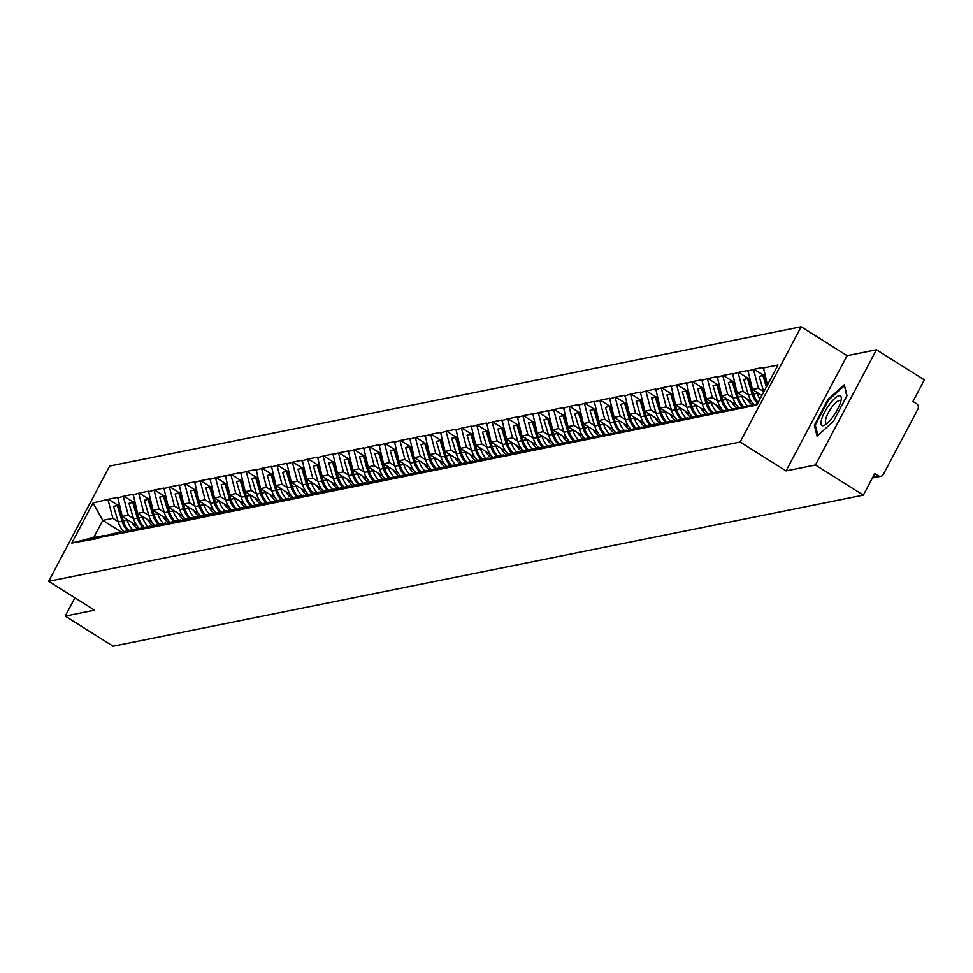 <?xml version="1.0" encoding="UTF-8"?>
<svg xmlns="http://www.w3.org/2000/svg" width="973" height="973" viewBox="0 0 973 973"><rect width="100%" height="100%" fill="white"/><g stroke="black" fill="none" stroke-linecap="round" stroke-linejoin="round"><path stroke-width="1.46" d="M801.156 326.782L109.669 466.043L48.65 581.295L740.137 442.034L801.156 326.782L847.094 355.668L786.062 470.92L815.435 465.009L876.454 349.757L847.094 355.668M876.454 349.757L924.35 379.884L912.942 401.435L916.444 403.637A4.038 3.746 78.6 0 1 917.892 409.159L883.35 474.386A4.038 3.746 78.6 0 1 880.869 476.284L872.404 477.986M121.734 532.28L102.785 520.373L93.031 502.956L71.795 543.068L95.816 538.847L113.221 533.508L119.971 532.766M93.031 502.956L108.417 499.246L117.842 505.169M136.889 525.663L122.245 516.456L117.782 497.361L108.417 499.246M117.417 498.054L123.79 496.145L133.204 502.068M152.262 522.562L137.619 513.355L133.155 494.26L123.79 496.145M132.79 494.953L139.163 493.056L148.577 498.979M167.636 519.473L152.992 510.266L148.528 491.17L139.163 493.056M148.151 491.864L154.537 489.954L163.951 495.877M183.009 516.371L168.365 507.164L163.89 488.069L154.537 489.954M163.525 488.762L169.91 486.865L179.324 492.788M198.383 513.282L183.727 504.075L179.263 484.98L169.91 486.865M178.898 485.673L185.271 483.763L194.685 489.687M213.744 510.18L199.1 500.973L194.636 481.878L185.271 483.763M194.272 482.572L200.645 480.674L210.059 486.597M229.117 507.091L214.474 497.884L210.01 478.789L200.645 480.674M209.645 479.482L216.018 477.573L225.432 483.496M244.491 503.99L229.847 494.783L225.371 475.688L216.018 477.573M225.006 476.381L231.392 474.483L240.805 480.407M259.864 500.9L245.22 491.693L240.745 472.598L231.392 474.483M240.38 473.292L246.753 471.382L256.179 477.305M275.237 497.799L260.582 488.592L256.118 469.497L246.753 471.382M255.753 470.19L262.126 468.293L271.54 474.204M290.599 494.71L275.955 485.503L271.491 466.408L262.126 468.293M271.126 467.089L277.5 465.191L286.913 471.114M305.972 491.608L291.328 482.401L286.865 463.306L277.5 465.191M286.488 463.999L292.873 462.102L302.287 468.013M321.345 488.519L306.702 479.3L302.226 460.217L292.873 462.102M301.861 460.898L308.246 459.001L317.66 464.924M336.719 485.418L322.075 476.211L317.599 457.115L308.246 459.001M317.234 457.809L323.608 455.911L333.021 461.822M352.08 482.328L337.436 473.109L332.973 454.026L323.608 455.911M332.608 454.707L338.981 452.81L348.395 458.733M367.453 479.227L352.81 470.02L348.346 450.925L338.981 452.81M347.981 451.618L354.354 449.721L363.768 455.632M382.827 476.138L368.183 466.918L363.707 447.835L354.354 449.721M363.343 448.517L369.728 446.619L379.142 452.542M398.2 473.036L383.557 463.829L379.081 444.734L369.728 446.619M378.716 445.427L385.089 443.53L394.515 449.441M413.574 469.947L398.918 460.728L394.454 441.645L385.089 443.53M394.089 442.326L400.462 440.428L409.876 446.352M428.935 466.845L414.291 457.638L409.828 438.543L400.462 440.428M409.463 439.237L415.836 437.327L425.25 443.25M444.308 463.756L429.665 454.537L425.201 435.442L415.836 437.327M424.836 436.135L431.209 434.238L440.623 440.161M459.682 460.655L445.038 451.448L440.562 432.353L431.209 434.238M440.197 433.046L446.583 431.136L455.996 437.059M475.055 457.565L460.411 448.346L455.936 429.251L446.583 431.136M455.571 429.944L461.944 428.047L471.37 433.97M490.416 454.464L475.773 445.257L471.309 426.162L461.944 428.047M470.944 426.855L477.317 424.946L486.731 430.869M505.79 451.375L491.146 442.156L486.682 423.06L477.317 424.946M486.318 423.754L492.691 421.856L502.104 427.779M521.163 448.273L506.519 439.066L502.056 419.971L492.691 421.856M501.679 420.664L508.064 418.755L517.478 424.678M536.537 445.184L521.893 435.965L517.417 416.87L508.064 418.755M517.052 417.563L523.425 415.666L532.851 421.589M551.91 442.083L537.254 432.876L532.79 413.78L523.425 415.666M532.426 414.474L538.799 412.564L548.213 418.487M567.271 438.981L552.628 429.774L548.164 410.679L538.799 412.564M547.799 411.372L554.172 409.475L563.586 415.398M582.645 435.892L568.001 426.685L563.537 407.59L554.172 409.475M563.172 408.283L569.546 406.373L578.959 412.297M598.018 432.79L583.374 423.583L578.899 404.488L569.546 406.373M578.534 405.182L584.919 403.284L594.333 409.207M613.391 429.701L598.748 420.494L594.272 401.399L584.919 403.284M593.907 402.092L600.28 400.183L609.706 406.106M628.753 426.6L614.109 417.393L609.645 398.298L600.28 400.183M609.28 398.991L615.654 397.093L625.067 403.017M644.126 423.51L629.482 414.303L625.019 395.208L615.654 397.093M624.654 395.902L631.027 393.992L640.441 399.915M659.499 420.409L644.856 411.202L640.392 392.107L631.027 393.992M640.015 392.8L646.4 390.903L655.814 396.826M674.873 417.32L660.229 408.113L655.753 389.018L646.4 390.903M655.388 389.711L661.774 387.801L671.188 393.724M690.246 414.218L675.59 405.011L671.127 385.916L661.774 387.801M670.762 386.609L677.135 384.712L686.549 390.635M705.607 411.129L690.964 401.922L686.5 382.827L677.135 384.712M686.135 383.52L692.508 381.611L701.922 387.534M720.981 408.028L706.337 398.821L701.874 379.725L692.508 381.611M701.509 380.419L707.882 378.521L717.296 384.444M736.354 404.938L721.711 395.731L717.235 376.636L707.882 378.521M716.87 377.329L723.255 375.42L732.669 381.343M751.728 401.837L737.084 392.63L732.608 373.535L723.255 375.42M732.243 374.228L738.616 372.331L748.042 378.254M761.883 395.464L752.445 389.541L747.982 370.445L738.616 372.331M747.617 371.139L753.99 369.229L763.404 375.152M767.442 384.98L763.355 367.344L753.99 369.229M762.99 368.037L778.011 365.009L756.775 405.121L741.754 408.149L757.444 403.868M96.181 538.154L188.044 520.275L741.754 408.149M133.496 518.536L128.266 515.24L122.245 516.456M128.266 515.24L123.425 496.838M102.189 536.95L119.229 532.304M148.869 515.447L143.627 512.151L137.619 513.355M111.554 535.065L128.594 530.419L135.344 529.665M143.627 512.151L138.798 493.749M117.563 533.849L134.602 529.203M164.242 512.345L159 509.049L152.992 510.266M126.928 531.963L143.955 527.317L150.706 526.575M159 509.049L154.172 490.647M132.936 530.759L149.976 526.113M179.616 509.256L174.374 505.96L168.365 507.164M142.289 528.874L159.329 524.228L166.079 523.474M174.374 505.96L169.533 487.558M148.297 527.658L165.337 523.012M194.989 506.155L189.747 502.859L183.727 504.075M157.662 525.773L174.702 521.127L181.452 520.385M189.747 502.859L184.906 484.457M163.671 524.569L180.71 519.91M210.35 503.065L205.108 499.769L199.1 500.973M173.036 522.683L190.076 518.025L196.826 517.283M205.108 499.769L200.28 481.367M179.044 521.467L196.084 516.821M225.724 499.964L220.482 496.668L214.474 497.884M188.409 519.582L205.449 514.936L212.199 514.194M220.482 496.668L215.653 478.266M194.418 518.378L211.457 513.72M241.097 496.875L235.855 493.579L229.847 494.783M203.771 516.493L220.81 511.834L227.56 511.093M235.855 493.579L231.027 475.177M209.791 515.276L226.818 510.63M256.471 493.773L251.229 490.477L245.22 491.693M219.144 513.391L236.184 508.745L242.934 508.003M251.229 490.477L246.388 472.075M225.152 512.187L242.192 507.529M271.844 490.684L266.602 487.388L260.582 488.592M234.517 510.302L251.557 505.644L258.307 504.902M266.602 487.388L261.761 468.974M240.526 509.086L257.565 504.44M287.205 487.582L281.963 484.286L275.955 485.503M249.891 507.201L266.93 502.555L273.681 501.813M281.963 484.286L277.135 465.885M255.899 505.984L272.939 501.338M302.579 484.481L297.337 481.185L291.328 482.401M265.264 504.099L282.292 499.453L289.042 498.711M297.337 481.185L292.508 462.783M271.272 502.895L288.312 498.249M317.952 481.392L312.71 478.096L306.702 479.3M280.625 501.01L297.665 496.364L304.415 495.622M312.71 478.096L307.869 459.694M286.634 499.794L303.673 495.148M333.325 478.29L328.083 474.994L322.075 476.211M295.999 497.908L313.038 493.262L319.789 492.52M328.083 474.994L323.243 456.592M302.007 496.704L319.047 492.058M348.687 475.201L343.445 471.905L337.436 473.109M311.372 494.819L328.412 490.173L335.162 489.431M343.445 471.905L338.616 453.503M317.38 493.603L334.42 488.957M364.06 472.1L358.818 468.804L352.81 470.02M326.746 491.718L343.785 487.072L350.535 486.33M358.818 468.804L353.99 450.402M332.754 490.514L349.794 485.868M379.434 469.01L374.191 465.714L368.183 466.918M342.107 488.628L359.146 483.982L365.897 483.24M374.191 465.714L369.363 447.312M348.127 487.412L365.155 482.766M394.807 465.909L389.565 462.613L383.557 463.829M357.48 485.527L374.52 480.881L381.27 480.139M389.565 462.613L384.724 444.211M363.488 484.323L380.528 479.677M410.18 462.82L404.938 459.524L398.918 460.728M372.854 482.438L389.893 477.792L396.643 477.05M404.938 459.524L400.098 441.122M378.862 481.221L395.902 476.575M425.542 459.718L420.3 456.422L414.291 457.638M388.227 479.336L405.267 474.69L412.017 473.948M420.3 456.422L415.471 438.02M394.235 478.132L411.275 473.486M440.915 456.629L435.673 453.333L429.665 454.537M403.6 476.247L420.628 471.601L427.39 470.859M435.673 453.333L430.844 434.931M409.609 475.031L426.648 470.385M456.288 453.527L451.046 450.231L445.038 451.448M418.962 473.146L436.001 468.5L442.751 467.758M451.046 450.231L446.206 431.83M424.982 471.941L442.01 467.295M471.662 450.438L466.42 447.142L460.411 448.346M434.335 470.056L451.375 465.41L458.125 464.668M466.42 447.142L461.579 428.74M440.343 468.84L457.383 464.194M487.023 447.337L481.781 444.041L475.773 445.257M449.708 466.955L466.748 462.309L473.498 461.567M481.781 444.041L476.952 425.639M455.717 465.751L472.756 461.105M502.396 444.247L497.154 440.951L491.146 442.156M465.082 463.866L482.121 459.22L488.872 458.465M497.154 440.951L492.326 422.55M471.09 462.649L488.13 458.003M517.77 441.146L512.528 437.85L506.519 439.066M480.443 460.764L497.483 456.118L504.233 455.376M512.528 437.85L507.699 419.448M486.464 459.56L503.503 454.914M533.143 438.057L527.901 434.761L521.893 435.965M495.816 457.675L512.856 453.029L519.606 452.275M527.901 434.761L523.06 416.359M501.825 456.459L518.864 451.813M548.517 434.955L543.275 431.659L537.254 432.876M511.19 454.573L528.23 449.927L534.98 449.185M543.275 431.659L538.434 413.257M517.198 453.369L534.238 448.723M563.878 431.866L558.636 428.57L552.628 429.774M526.563 451.484L543.603 446.838L550.353 446.084M558.636 428.57L553.807 410.168M532.572 450.268L549.611 445.622M579.251 428.765L574.009 425.469L568.001 426.685M541.937 448.383L558.964 443.737L565.727 442.995M574.009 425.469L569.181 407.067M547.945 447.179L564.985 442.533M594.625 425.675L589.383 422.379L583.374 423.583M557.298 445.293L574.338 440.647L581.088 439.893M589.383 422.379L584.554 403.977M563.318 444.077L580.346 439.431M609.998 422.574L604.756 419.278L598.748 420.494M572.671 442.192L589.711 437.546L596.461 436.804M604.756 419.278L599.915 400.876M578.68 440.988L595.719 436.342M625.359 419.485L620.129 416.189L614.109 417.393M588.045 439.103L605.084 434.457L611.835 433.703M620.129 416.189L615.289 397.787M594.053 437.886L611.093 433.24M640.733 416.383L635.491 413.087L629.482 414.303M603.418 436.001L620.458 431.355L627.208 430.613M635.491 413.087L630.662 394.685M609.426 434.797L626.466 430.151M656.106 413.294L650.864 409.998L644.856 411.202M618.792 432.912L635.819 428.266L642.569 427.512M650.864 409.998L646.036 391.596M624.8 431.696L641.839 427.05M671.479 410.192L666.237 406.896L660.229 408.113M634.153 429.811L651.192 425.165L657.943 424.423M666.237 406.896L661.397 388.495M640.161 428.606L657.201 423.948M686.853 407.103L681.611 403.807L675.59 405.011M649.526 426.721L666.566 422.063L673.316 421.321M681.611 403.807L676.77 385.405M655.534 425.505L672.574 420.859M702.214 404.002L696.972 400.706L690.964 401.922M664.9 423.62L681.939 418.974L688.689 418.232M696.972 400.706L692.144 382.304M670.908 422.416L687.947 417.758M717.587 400.912L712.345 397.616L706.337 398.821M680.273 420.531L697.313 415.872L704.063 415.13M712.345 397.616L707.517 379.215M686.281 419.314L703.321 414.668M732.961 397.811L727.719 394.515L721.711 395.731M695.634 417.429L712.674 412.783L719.424 412.041M727.719 394.515L722.89 376.113M701.655 416.225L718.682 411.567M748.334 394.722L743.092 391.426L737.084 392.63M711.008 414.34L728.047 409.682L734.797 408.94M743.092 391.426L738.252 373.012M717.016 413.124L734.056 408.478M763.708 391.62L758.466 388.324L752.445 389.541M726.381 411.238L743.421 406.592L750.171 405.85M758.466 388.324L753.625 369.922M732.389 410.022L749.429 405.376M873.024 476.831L878.242 475.773L874.739 473.571L863.331 495.123L815.435 465.009M878.242 475.773A4.038 3.746 78.6 0 0 880.869 476.284M74.909 597.799L65.215 616.091L113.123 646.218L863.331 495.123M65.215 616.091L94.576 610.18L48.65 581.295M786.062 470.92L740.137 442.034M118.134 521.637L112.892 518.341L102.785 520.373L93.761 537.424L104.598 535.855M112.892 518.341L108.052 499.94M86.816 540.039L103.856 535.393M71.795 543.068L93.761 537.424M817.065 436.135L833.375 421.382L846.972 395.695L844.272 384.773L827.962 399.526L814.365 425.213L817.065 436.135M815.532 425.955L814.365 425.213M828.668 399.976L827.962 399.526M764.863 375.189L764.231 375.396L764.887 375.262M767.223 385.393L764.231 375.396M763.781 391.888L759.159 376.417L764.778 374.873M764.827 375.055L759.159 376.417M766.347 387.035L762.954 375.651M749.49 378.29L748.857 378.485L749.514 378.363M758.137 402.542A22.075 20.469 -101.4 0 1 753.503 394.029L748.857 378.485M759.962 399.112A22.075 20.469 -101.4 0 1 757.298 393.262L757.043 392.423M754.172 404.756A22.075 20.469 -101.4 0 1 748.432 395.05L743.786 379.506L749.417 377.974M749.465 378.156L743.786 379.506M757.578 403.6A22.075 20.469 -101.4 0 1 752.226 394.284L747.58 378.752M752.603 405.182A18.037 16.723 -101.4 0 1 747.009 398.881M734.129 381.38L733.484 381.586L734.141 381.452M743.603 406.556A22.075 20.469 -101.4 0 1 738.13 397.13L733.484 381.586M747.398 405.79A22.075 20.469 -101.4 0 1 741.925 396.364L741.681 395.524M738.799 407.845A22.075 20.469 -101.4 0 1 733.058 398.152L728.412 382.608L734.043 381.063M734.092 381.246L728.412 382.608M742.387 406.872A22.075 20.469 -101.4 0 1 736.853 397.385L732.207 381.842M737.23 408.283A18.037 16.723 -101.4 0 1 731.647 401.971M718.755 384.481L718.123 384.676L718.767 384.554M728.242 409.645A22.075 20.469 -101.4 0 1 722.769 400.219L718.123 384.676M732.024 408.891A22.075 20.469 -101.4 0 1 726.563 399.453L726.308 398.614M723.438 410.947A22.075 20.469 -101.4 0 1 717.685 401.241L713.039 385.697L718.67 384.165M718.719 384.347L713.039 385.697M727.013 409.974A22.075 20.469 -101.4 0 1 721.48 400.475L716.833 384.943M721.857 411.372A18.037 16.723 -101.4 0 1 716.274 405.072M703.382 387.57L702.749 387.777L703.406 387.643M712.868 412.747A22.075 20.469 -101.4 0 1 707.395 403.321L702.749 387.777M716.663 411.98A22.075 20.469 -101.4 0 1 711.19 402.554L710.935 401.715M708.064 414.036A22.075 20.469 -101.4 0 1 702.324 404.342L697.677 388.799L703.297 387.254M703.345 387.436L697.677 388.799M711.64 413.063A22.075 20.469 -101.4 0 1 706.118 403.576L701.46 388.032M706.483 414.474A18.037 16.723 -101.4 0 1 700.901 408.161M688.008 390.672L687.376 390.866L688.033 390.745M697.495 415.836A22.075 20.469 -101.4 0 1 692.022 406.41L687.376 390.866M701.29 415.082A22.075 20.469 -101.4 0 1 695.817 405.644L695.561 404.804M692.691 417.137A22.075 20.469 -101.4 0 1 686.95 407.432L682.304 391.888L687.923 390.355M687.972 390.538L682.304 391.888M696.279 416.164A22.075 20.469 -101.4 0 1 690.745 406.665L686.099 391.134M821.589 419.339A17.49 4.901 -57.8 0 0 825.165 424.824A17.49 4.901 -57.8 0 0 840.623 402.129A17.49 4.901 -57.8 0 0 841.244 399.271A17.49 4.901 -57.8 0 0 833.52 399.611A17.49 4.901 -57.8 0 0 821.589 419.339M840.733 401.715A13.245 3.71 -57.8 0 0 840.149 400.779A13.245 3.71 -57.8 0 0 832.9 405.863A13.245 3.71 -57.8 0 0 825.895 418.499A13.245 3.71 -57.8 0 0 826.053 423.194A13.245 3.71 -57.8 0 0 827.147 423.316M844.576 386.038L846.802 396.023M817.879 435.405L815.301 425.031L828.485 400.146L844.284 385.843M691.122 417.563A18.037 16.723 -101.4 0 1 685.527 411.263M672.647 393.761L672.002 393.968L672.659 393.834M682.122 418.937A22.075 20.469 -101.4 0 1 676.649 409.511L672.002 393.968M685.916 418.171A22.075 20.469 -101.4 0 1 680.443 408.745L680.2 407.906M677.317 420.239A22.075 20.469 -101.4 0 1 671.577 410.533L666.931 394.989L672.562 393.445M672.611 393.627L666.931 394.989M680.905 419.254A22.075 20.469 -101.4 0 1 675.371 409.767L670.725 394.223M675.749 420.664A18.037 16.723 -101.4 0 1 670.154 414.352M657.274 396.862L656.629 397.057L657.286 396.935M666.748 422.027A22.075 20.469 -101.4 0 1 661.275 412.601L656.629 397.057M670.543 421.273A22.075 20.469 -101.4 0 1 665.07 411.834L664.827 410.995M661.944 423.328A22.075 20.469 -101.4 0 1 656.203 413.622L651.557 398.079L657.189 396.546M657.237 396.729L651.557 398.079M665.532 422.355A22.075 20.469 -101.4 0 1 659.998 412.856L655.352 397.325M660.375 423.754A18.037 16.723 -101.4 0 1 654.793 417.453M641.9 399.952L641.268 400.158L641.912 400.025M651.387 425.128A22.075 20.469 -101.4 0 1 645.914 415.702L641.268 400.158M655.182 424.362A22.075 20.469 -101.4 0 1 649.709 414.936L649.453 414.097M646.583 426.429A22.075 20.469 -101.4 0 1 640.83 416.724L636.184 401.18L641.815 399.635M641.864 399.818L636.184 401.18M650.159 425.444A22.075 20.469 -101.4 0 1 644.625 415.958L639.979 400.414M645.002 426.855A18.037 16.723 -101.4 0 1 639.419 420.543M626.527 403.053L625.894 403.248L626.551 403.126M636.014 428.217A22.075 20.469 -101.4 0 1 630.54 418.791L625.894 403.248M639.808 427.463A22.075 20.469 -101.4 0 1 634.335 418.025L634.08 417.186M631.209 429.519A22.075 20.469 -101.4 0 1 625.469 419.813L620.823 404.281L626.442 402.737M626.49 402.919L620.823 404.281M634.785 428.546A22.075 20.469 -101.4 0 1 629.263 419.047L624.617 403.515M629.64 429.944A18.037 16.723 -101.4 0 1 624.046 423.644M611.153 406.142L610.521 406.349L611.178 406.215M620.64 431.319A22.075 20.469 -101.4 0 1 615.167 421.893L610.521 406.349M624.435 430.553A22.075 20.469 -101.4 0 1 618.962 421.127L618.706 420.287M615.836 432.62A22.075 20.469 -101.4 0 1 610.095 422.914L605.449 407.371L611.08 405.826M611.129 406.009L605.449 407.371M619.424 431.635A22.075 20.469 -101.4 0 1 613.89 422.148L609.244 406.605M614.267 433.046A18.037 16.723 -101.4 0 1 608.672 426.733M595.792 409.244L595.148 409.451L595.804 409.317M605.267 434.408A22.075 20.469 -101.4 0 1 599.794 424.982L595.148 409.451M609.062 433.654A22.075 20.469 -101.4 0 1 603.588 424.216L603.345 423.377M600.463 435.709A22.075 20.469 -101.4 0 1 594.722 426.004L590.076 410.472L595.707 408.928M595.756 409.11L590.076 410.472M604.051 434.736A22.075 20.469 -101.4 0 1 598.517 425.237L593.871 409.706M598.894 436.135A18.037 16.723 -101.4 0 1 593.311 429.835M580.419 412.345L579.774 412.54L580.431 412.406M589.906 437.509A22.075 20.469 -101.4 0 1 584.432 428.084L579.774 412.54M593.688 436.743A22.075 20.469 -101.4 0 1 588.215 427.317L587.972 426.478M585.089 438.811A22.075 20.469 -101.4 0 1 579.349 429.105L574.702 413.561L580.334 412.017M580.382 412.199L574.702 413.561M588.677 437.826A22.075 20.469 -101.4 0 1 583.143 428.339L578.497 412.795M583.52 439.237A18.037 16.723 -101.4 0 1 577.938 432.924M565.045 415.435L564.413 415.641L565.07 415.507M574.532 440.599A22.075 20.469 -101.4 0 1 569.059 431.173L564.413 415.641M578.327 439.845A22.075 20.469 -101.4 0 1 572.854 430.407L572.598 429.567M569.728 441.9A22.075 20.469 -101.4 0 1 563.987 432.194L559.329 416.663L564.96 415.118M565.009 415.301L559.329 416.663M573.304 440.927A22.075 20.469 -101.4 0 1 567.77 431.428L563.124 415.897M568.147 442.326A18.037 16.723 -101.4 0 1 562.564 436.026M549.672 418.536L549.04 418.731L549.696 418.597M559.159 443.7A22.075 20.469 -101.4 0 1 553.686 434.274L549.04 418.731M562.953 442.934A22.075 20.469 -101.4 0 1 557.48 433.508L557.225 432.669M554.355 445.002A22.075 20.469 -101.4 0 1 548.614 435.296L543.968 419.752L549.587 418.208M549.636 418.39L543.968 419.752M557.943 444.016A22.075 20.469 -101.4 0 1 552.409 434.53L547.763 418.986M552.786 445.427A18.037 16.723 -101.4 0 1 547.191 439.115M534.311 421.625L533.666 421.832L534.323 421.698M543.785 446.802A22.075 20.469 -101.4 0 1 538.312 437.364L533.666 421.832M547.58 446.035A22.075 20.469 -101.4 0 1 542.107 436.597L541.864 435.77M538.981 448.091A22.075 20.469 -101.4 0 1 533.24 438.385L528.594 422.854L534.226 421.309M534.274 421.491L528.594 422.854M542.569 447.118A22.075 20.469 -101.4 0 1 537.035 437.619L532.389 422.087M537.412 448.517A18.037 16.723 -101.4 0 1 531.817 442.216M518.937 424.727L518.293 424.921L518.95 424.787M528.412 449.891A22.075 20.469 -101.4 0 1 522.939 440.465L518.293 424.921M532.207 449.125A22.075 20.469 -101.4 0 1 526.734 439.699L526.49 438.859M523.608 451.192A22.075 20.469 -101.4 0 1 517.867 441.487L513.221 425.943L518.852 424.398M518.901 424.593L513.221 425.943M527.196 450.207A22.075 20.469 -101.4 0 1 521.662 440.72L517.016 425.177M522.039 451.618A18.037 16.723 -101.4 0 1 516.456 445.306M503.564 427.816L502.932 428.023L503.576 427.889M513.051 452.992A22.075 20.469 -101.4 0 1 507.578 443.554L502.932 428.023M516.845 452.226A22.075 20.469 -101.4 0 1 511.372 442.788L511.117 441.961M508.247 454.282A22.075 20.469 -101.4 0 1 502.494 444.576L497.848 429.044L503.479 427.5M503.528 427.682L497.848 429.044M511.822 453.309A22.075 20.469 -101.4 0 1 506.288 443.81L501.642 428.278M506.665 454.707A18.037 16.723 -101.4 0 1 501.083 448.407M488.191 430.917L487.558 431.112L488.215 430.978M497.677 456.082A22.075 20.469 -101.4 0 1 492.204 446.656L487.558 431.112M501.472 455.315A22.075 20.469 -101.4 0 1 495.999 445.889L495.744 445.05M492.873 457.383A22.075 20.469 -101.4 0 1 487.132 447.677L482.486 432.134L488.105 430.601M488.154 430.784L482.486 432.134M496.449 456.398A22.075 20.469 -101.4 0 1 490.927 446.911L486.269 431.367M491.292 457.809A18.037 16.723 -101.4 0 1 485.709 451.496M472.817 434.007L472.185 434.213L472.842 434.08M482.304 459.183A22.075 20.469 -101.4 0 1 476.831 449.745L472.185 434.213M486.099 458.417A22.075 20.469 -101.4 0 1 480.626 448.979L480.37 448.152M477.5 460.472A22.075 20.469 -101.4 0 1 471.759 450.767L467.113 435.235L472.744 433.69M472.793 433.873L467.113 435.235M481.088 459.499A22.075 20.469 -101.4 0 1 475.554 450.013L470.908 434.469M475.931 460.898A18.037 16.723 -101.4 0 1 470.336 454.598M457.456 437.108L456.811 437.303L457.468 437.169M466.931 462.272A22.075 20.469 -101.4 0 1 461.457 452.846L456.811 437.303M470.725 461.506A22.075 20.469 -101.4 0 1 465.252 452.08L465.009 451.241M462.126 463.574A22.075 20.469 -101.4 0 1 456.386 453.868L451.74 438.324L457.371 436.792M457.419 436.974L451.74 438.324M465.714 462.589A22.075 20.469 -101.4 0 1 460.18 453.102L455.534 437.558M460.557 463.999A18.037 16.723 -101.4 0 1 454.975 457.699M442.083 440.197L441.438 440.404L442.095 440.27M451.557 465.374A22.075 20.469 -101.4 0 1 446.096 455.936L441.438 440.404M455.352 464.608A22.075 20.469 -101.4 0 1 449.879 455.182L449.635 454.342M446.753 466.663A22.075 20.469 -101.4 0 1 441.012 456.957L436.366 441.426L441.997 439.881M442.046 440.064L436.366 441.426M450.341 465.69A22.075 20.469 -101.4 0 1 444.807 456.203L440.161 440.66M445.184 467.101A18.037 16.723 -101.4 0 1 439.601 460.788M426.709 443.299L426.077 443.493L426.733 443.36M436.196 468.463A22.075 20.469 -101.4 0 1 430.723 459.037L426.077 443.493M439.991 467.697A22.075 20.469 -101.4 0 1 434.517 458.271L434.262 457.432M431.392 469.764A22.075 20.469 -101.4 0 1 425.651 460.059L420.993 444.515L426.624 442.983M426.673 443.165L420.993 444.515M434.967 468.779A22.075 20.469 -101.4 0 1 429.434 459.292L424.787 443.749M429.811 470.19A18.037 16.723 -101.4 0 1 424.228 463.89M411.336 446.388L410.703 446.595L411.36 446.461M420.822 471.564A22.075 20.469 -101.4 0 1 415.349 462.126L410.703 446.595M424.617 470.798A22.075 20.469 -101.4 0 1 419.144 461.372L418.889 460.533M416.018 472.854A22.075 20.469 -101.4 0 1 410.278 463.148L405.632 447.616L411.251 446.072M411.299 446.254L405.632 447.616M419.606 471.881A22.075 20.469 -101.4 0 1 414.072 462.394L409.426 446.85M414.449 473.292A18.037 16.723 -101.4 0 1 408.855 466.979M395.975 449.49L395.33 449.684L395.987 449.55M405.449 474.654A22.075 20.469 -101.4 0 1 399.976 465.228L395.33 449.684M409.244 473.887A22.075 20.469 -101.4 0 1 403.771 464.462L403.515 463.622M400.645 475.955A22.075 20.469 -101.4 0 1 394.904 466.249L390.258 450.706L395.889 449.173M395.938 449.356L390.258 450.706M404.233 474.97A22.075 20.469 -101.4 0 1 398.699 465.483L394.053 449.94M399.076 476.381A18.037 16.723 -101.4 0 1 393.481 470.081M380.601 452.579L379.957 452.786L380.613 452.652M390.076 477.755A22.075 20.469 -101.4 0 1 384.603 468.317L379.957 452.786M393.87 476.989A22.075 20.469 -101.4 0 1 388.397 467.563L388.154 466.724M385.272 479.044A22.075 20.469 -101.4 0 1 379.531 469.339L374.885 453.807L380.516 452.263M380.565 452.445L374.885 453.807M388.859 478.071A22.075 20.469 -101.4 0 1 383.326 468.585L378.679 453.041M383.703 479.482A18.037 16.723 -101.4 0 1 378.12 473.17M365.228 455.68L364.595 455.875L365.24 455.741M374.714 480.844A22.075 20.469 -101.4 0 1 369.241 471.419L364.595 455.875M378.497 480.078A22.075 20.469 -101.4 0 1 373.036 470.652L372.781 469.813M369.91 482.146A22.075 20.469 -101.4 0 1 364.157 472.44L359.511 456.896L365.143 455.364M365.191 455.546L359.511 456.896M373.486 481.161A22.075 20.469 -101.4 0 1 367.952 471.674L363.306 456.13M368.329 482.572A18.037 16.723 -101.4 0 1 362.747 476.271M349.854 458.769L349.222 458.976L349.879 458.842M359.341 483.946A22.075 20.469 -101.4 0 1 353.868 474.508L349.222 458.976M363.136 483.18A22.075 20.469 -101.4 0 1 357.663 473.754L357.407 472.914M354.537 485.235A22.075 20.469 -101.4 0 1 348.796 475.529L344.15 459.998L349.769 458.453M349.818 458.636L344.15 459.998M358.113 484.262A22.075 20.469 -101.4 0 1 352.591 474.775L347.933 459.232M352.956 485.673A18.037 16.723 -101.4 0 1 347.373 479.361M334.481 461.871L333.848 462.066L334.505 461.932M343.968 487.035A22.075 20.469 -101.4 0 1 338.495 477.609L333.848 462.066M347.762 486.269A22.075 20.469 -101.4 0 1 342.289 476.843L342.034 476.004M339.163 488.337A22.075 20.469 -101.4 0 1 333.423 478.631L328.777 463.087L334.408 461.555M334.444 461.737L328.777 463.087M342.751 487.351A22.075 20.469 -101.4 0 1 337.217 477.865L332.571 462.333M337.595 488.762A18.037 16.723 -101.4 0 1 332 482.462M319.12 464.96L318.475 465.167L319.132 465.033M328.594 490.137A22.075 20.469 -101.4 0 1 323.121 480.698L318.475 465.167M332.389 489.37A22.075 20.469 -101.4 0 1 326.916 479.944L326.673 479.105M323.79 491.426A22.075 20.469 -101.4 0 1 318.049 481.72L313.403 466.189L319.035 464.644M319.083 464.826L313.403 466.189M327.378 490.453A22.075 20.469 -101.4 0 1 321.844 480.966L317.198 465.422M322.221 491.864A18.037 16.723 -101.4 0 1 316.639 485.551M303.746 468.062L303.102 468.256L303.758 468.122M313.221 493.226A22.075 20.469 -101.4 0 1 307.76 483.8L303.102 468.256M317.016 492.46A22.075 20.469 -101.4 0 1 311.542 483.034L311.299 482.194M308.417 494.527A22.075 20.469 -101.4 0 1 302.676 484.822L298.03 469.278L303.661 467.745M303.71 467.928L298.03 469.278M312.005 493.554A22.075 20.469 -101.4 0 1 306.471 484.055L301.825 468.524M306.848 494.953A18.037 16.723 -101.4 0 1 301.265 488.653M288.373 471.151L287.74 471.358L288.397 471.224M297.86 496.327A22.075 20.469 -101.4 0 1 292.387 486.889L287.74 471.358M301.654 495.561A22.075 20.469 -101.4 0 1 296.181 486.135L295.926 485.296M293.055 497.617A22.075 20.469 -101.4 0 1 287.315 487.923L282.656 472.379L288.288 470.835M288.336 471.017L282.656 472.379M296.631 496.644A22.075 20.469 -101.4 0 1 291.097 487.157L286.451 471.613M291.474 498.054A18.037 16.723 -101.4 0 1 285.892 491.742M272.999 474.252L272.367 474.447L273.024 474.325M282.486 499.417A22.075 20.469 -101.4 0 1 277.013 489.991L272.367 474.447M286.281 498.65A22.075 20.469 -101.4 0 1 280.808 489.224L280.552 488.385M277.682 500.718A22.075 20.469 -101.4 0 1 271.941 491.012L267.295 475.469L272.914 473.936M272.963 474.119L267.295 475.469M281.258 499.745A22.075 20.469 -101.4 0 1 275.736 490.246L271.09 474.715M276.113 501.144A18.037 16.723 -101.4 0 1 270.518 494.843M257.626 477.342L256.994 477.548L257.65 477.415M267.113 502.518A22.075 20.469 -101.4 0 1 261.64 493.092L256.994 477.548M270.908 501.752A22.075 20.469 -101.4 0 1 265.434 492.326L265.179 491.487M262.309 503.807A22.075 20.469 -101.4 0 1 256.568 494.114L251.922 478.57L257.553 477.025M257.602 477.208L251.922 478.57M265.897 502.834A22.075 20.469 -101.4 0 1 260.363 493.347L255.717 477.804M260.74 504.245A18.037 16.723 -101.4 0 1 255.145 497.933M242.265 480.443L241.62 480.638L242.277 480.516M251.739 505.607A22.075 20.469 -101.4 0 1 246.266 496.181L241.62 480.638M255.534 504.841A22.075 20.469 -101.4 0 1 250.061 495.415L249.818 494.576M246.935 506.909A22.075 20.469 -101.4 0 1 241.195 497.203L236.548 481.659L242.18 480.127M242.228 480.309L236.548 481.659M250.523 505.936A22.075 20.469 -101.4 0 1 244.989 496.437L240.343 480.905M245.366 507.334A18.037 16.723 -101.4 0 1 239.784 501.034M226.891 483.532L226.259 483.739L226.904 483.605M236.378 508.709A22.075 20.469 -101.4 0 1 230.905 499.283L226.259 483.739M240.161 507.942A22.075 20.469 -101.4 0 1 234.688 498.517L234.444 497.677M231.574 509.998A22.075 20.469 -101.4 0 1 225.821 500.304L221.175 484.761L226.806 483.216M226.855 483.399L221.175 484.761M235.15 509.025A22.075 20.469 -101.4 0 1 229.616 499.538L224.97 483.995M229.993 510.436A18.037 16.723 -101.4 0 1 224.41 504.123M211.518 486.634L210.886 486.828L211.542 486.707M221.005 511.798A22.075 20.469 -101.4 0 1 215.532 502.372L210.886 486.828M224.799 511.044A22.075 20.469 -101.4 0 1 219.326 501.606L219.071 500.767M216.201 513.099A22.075 20.469 -101.4 0 1 210.46 503.394L205.814 487.85L211.433 486.318M211.482 486.5L205.814 487.85M219.776 512.126A22.075 20.469 -101.4 0 1 214.255 502.627L209.596 487.096M214.619 513.525A18.037 16.723 -101.4 0 1 209.037 507.225M196.145 489.723L195.512 489.93L196.169 489.796M205.631 514.899A22.075 20.469 -101.4 0 1 200.158 505.474L195.512 489.93M209.426 514.133A22.075 20.469 -101.4 0 1 203.953 504.707L203.698 503.868M200.827 516.189A22.075 20.469 -101.4 0 1 195.087 506.495L190.44 490.951L196.059 489.407M196.108 489.589L190.44 490.951M204.415 515.216A22.075 20.469 -101.4 0 1 198.881 505.729L194.235 490.185M199.258 516.627A18.037 16.723 -101.4 0 1 193.663 510.314M180.783 492.825L180.139 493.019L180.796 492.897M190.258 517.989A22.075 20.469 -101.4 0 1 184.785 508.563L180.139 493.019M194.053 517.235A22.075 20.469 -101.4 0 1 188.58 507.797L188.336 506.957M185.454 519.29A22.075 20.469 -101.4 0 1 179.713 509.584L175.067 494.041L180.698 492.508M180.747 492.691L175.067 494.041M189.042 518.317A22.075 20.469 -101.4 0 1 183.508 508.818L178.862 493.287M183.885 519.716A18.037 16.723 -101.4 0 1 178.29 513.416M165.41 495.914L164.765 496.121L165.422 495.987M174.885 521.09A22.075 20.469 -101.4 0 1 169.411 511.664L164.765 496.121M178.679 520.324A22.075 20.469 -101.4 0 1 173.206 510.898L172.963 510.059M170.08 522.392A22.075 20.469 -101.4 0 1 164.34 512.686L159.694 497.142L165.325 495.598M165.374 495.78L159.694 497.142M173.668 521.406A22.075 20.469 -101.4 0 1 168.134 511.92L163.488 496.376M168.511 522.817A18.037 16.723 -101.4 0 1 162.929 516.505M150.037 499.015L149.404 499.21L150.049 499.088M159.523 524.179A22.075 20.469 -101.4 0 1 154.05 514.753L149.404 499.21M163.318 523.425A22.075 20.469 -101.4 0 1 157.845 513.987L157.59 513.148M154.719 525.481A22.075 20.469 -101.4 0 1 148.966 515.775L144.32 500.244L149.951 498.699M150 498.881L144.32 500.244M158.295 524.508A22.075 20.469 -101.4 0 1 152.761 515.009L148.115 499.477M153.138 525.907A18.037 16.723 -101.4 0 1 147.555 519.606M134.663 502.104L134.031 502.311L134.688 502.177M144.15 527.281A22.075 20.469 -101.4 0 1 138.677 517.855L134.031 502.311M147.945 526.515A22.075 20.469 -101.4 0 1 142.472 517.089L142.216 516.249M139.346 528.582A22.075 20.469 -101.4 0 1 133.605 518.877L128.959 503.333L134.578 501.788M134.627 501.971L128.959 503.333M142.922 527.597A22.075 20.469 -101.4 0 1 137.4 518.11L132.742 502.567M137.777 529.008A18.037 16.723 -101.4 0 1 132.182 522.696M119.29 505.206L118.657 505.413L119.314 505.279M128.777 530.37A22.075 20.469 -101.4 0 1 123.303 520.944L118.657 505.413M132.571 529.616A22.075 20.469 -101.4 0 1 127.098 520.178L126.843 519.339M123.972 531.672A22.075 20.469 -101.4 0 1 118.232 521.966L113.586 506.434L119.217 504.89M119.265 505.072L113.586 506.434M127.56 530.699A22.075 20.469 -101.4 0 1 122.026 521.2L117.38 505.668M757.298 393.262L753.503 394.029M752.226 394.284L748.432 395.05M741.925 396.364L738.13 397.13M736.853 397.385L733.058 398.152M726.563 399.453L722.769 400.219M721.48 400.475L717.685 401.241M711.19 402.554L707.395 403.321M706.118 403.576L702.324 404.342M695.817 405.644L692.022 406.41M690.745 406.665L686.95 407.432M680.443 408.745L676.649 409.511M675.371 409.767L671.577 410.533M665.07 411.834L661.275 412.601M659.998 412.856L656.203 413.622M649.709 414.936L645.914 415.702M644.625 415.958L640.83 416.724M634.335 418.025L630.54 418.791M629.263 419.047L625.469 419.813M618.962 421.127L615.167 421.893M613.89 422.148L610.095 422.914M603.588 424.216L599.794 424.982M598.517 425.237L594.722 426.004M588.215 427.317L584.432 428.084M583.143 428.339L579.349 429.105M572.854 430.407L569.059 431.173M567.77 431.428L563.987 432.194M557.48 433.508L553.686 434.274M552.409 434.53L548.614 435.296M542.107 436.597L538.312 437.364M537.035 437.619L533.24 438.385M526.734 439.699L522.939 440.465M521.662 440.72L517.867 441.487M511.372 442.788L507.578 443.554M506.288 443.81L502.494 444.576M495.999 445.889L492.204 446.656M490.927 446.911L487.132 447.677M480.626 448.979L476.831 449.745M475.554 450.013L471.759 450.767M465.252 452.08L461.457 452.846M460.18 453.102L456.386 453.868M449.879 455.182L446.096 455.936M444.807 456.203L441.012 456.957M434.517 458.271L430.723 459.037M429.434 459.292L425.651 460.059M419.144 461.372L415.349 462.126M414.072 462.394L410.278 463.148M403.771 464.462L399.976 465.228M398.699 465.483L394.904 466.249M388.397 467.563L384.603 468.317M383.326 468.585L379.531 469.339M373.036 470.652L369.241 471.419M367.952 471.674L364.157 472.44M357.663 473.754L353.868 474.508M352.591 474.775L348.796 475.529M342.289 476.843L338.495 477.609M337.217 477.865L333.423 478.631M326.916 479.944L323.121 480.698M321.844 480.966L318.049 481.72M311.542 483.034L307.76 483.8M306.471 484.055L302.676 484.822M296.181 486.135L292.387 486.889M291.097 487.157L287.315 487.923M280.808 489.224L277.013 489.991M275.736 490.246L271.941 491.012M265.434 492.326L261.64 493.092M260.363 493.347L256.568 494.114M250.061 495.415L246.266 496.181M244.989 496.437L241.195 497.203M234.688 498.517L230.905 499.283M229.616 499.538L225.821 500.304M219.326 501.606L215.532 502.372M214.255 502.627L210.46 503.394M203.953 504.707L200.158 505.474M198.881 505.729L195.087 506.495M188.58 507.797L184.785 508.563M183.508 508.818L179.713 509.584M173.206 510.898L169.411 511.664M168.134 511.92L164.34 512.686M157.845 513.987L154.05 514.753M152.761 515.009L148.966 515.775M142.472 517.089L138.677 517.855M137.4 518.11L133.605 518.877M127.098 520.178L123.303 520.944M122.026 521.2L118.232 521.966"/></g></svg>
